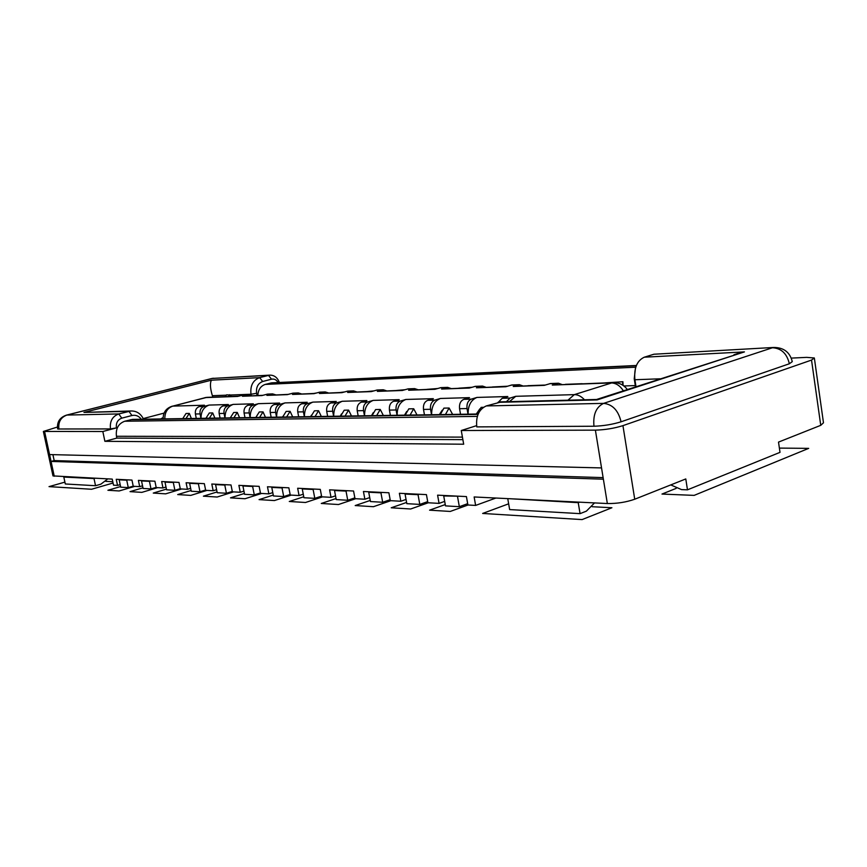 <?xml version="1.0" encoding="UTF-8"?>
<svg xmlns="http://www.w3.org/2000/svg" width="867" height="867" viewBox="0 0 867 867"><rect width="100%" height="100%" fill="white"/><g stroke="black" fill="none" stroke-linecap="round" stroke-linejoin="round"><path stroke-width="1.3" d="M243.941 491.112L240.267 492.261L238.891 485.357L259.146 486.354L260.523 493.399L268.857 493.865L272.78 492.608M303.266 494.179L299.061 495.556L290.261 495.057L288.852 487.818L267.469 486.766L268.857 493.865M335.529 495.837L331.01 497.333L321.7 496.813L320.281 489.367L297.652 488.251L299.061 495.556M369.721 497.593L364.877 499.229L355.004 498.677L353.563 491.015L329.59 489.833L331.01 497.333M406.049 499.435L400.836 501.245L390.334 500.649L388.882 492.759L363.436 491.502L364.877 499.229M444.684 501.386L439.07 503.38L427.897 502.752L426.434 494.613L399.373 493.28L400.836 501.245M495.902 498.037L475.625 505.418L467.909 504.995L466.424 496.585L437.597 495.165L439.07 503.38M120.188 484.62L117.522 485.401L113.512 485.173L112.233 479.104L52.985 475.907L43.372 431.452L57.374 427.052M142.535 485.802L139.695 486.636L133.247 486.279L131.957 480.08L116.232 479.299L117.522 485.401M165.998 487.037L162.974 487.948L156.212 487.568L154.9 481.207L138.395 480.394L139.695 486.636M190.653 488.327L187.435 489.313L180.314 488.912L178.992 482.399L161.663 481.543L162.974 487.948M216.598 489.692L213.163 490.744L205.674 490.332L204.33 483.656L186.102 482.756L187.435 489.313M240.267 492.261L232.378 491.827L231.012 484.967L211.808 484.024L213.163 490.744M475.625 505.418L474.141 496.964L607.344 503.543L603.378 479.191L51.055 461.428L54.253 476.243M467.671 503.673L459.337 506.686L445.497 505.884L443.72 495.967L458.806 496.206M443.72 495.967L444.966 495.523M459.337 506.686L457.548 496.65M814.427 358.559L823.477 422.793L820.746 425.329L778.512 442.105L780.007 452.357L687.477 489.833L685.786 478.942L634.731 499.229C626.147 502.231 617.022 503.662 607.344 503.543M791.311 358.104L806.678 357.367L814.341 357.984L811.534 360.076L622.939 425.643C614.248 428.352 605.058 429.848 595.391 430.151L461.266 430.52L463.682 444.207L104.885 441.314L102.826 431.506L43.372 431.452M603.378 479.191L595.391 430.151M44.618 431.668L49.571 454.579L601.546 467.92M104.885 441.314L116.85 438.095L462.87 439.634M116.85 438.095L116.46 436.264C115.582 428.688 118.324 423.681 124.696 421.243L132.402 419.4L478.205 414.003M636.389 365.484L271.62 382.856L265.226 384.417C260.653 386.01 258.182 389.695 257.824 395.493M289.816 393.954L288.765 394.236M316.466 392.979L313.821 393.466M344.448 391.949L340.092 392.502M373.872 390.876L367.63 391.505M404.846 389.738L396.533 390.453M437.499 388.535L426.889 389.359M471.962 387.278L458.827 388.188M507.488 386.216L492.478 386.975M543.772 385.111L527.96 385.685M582.18 383.713L565.457 384.319M622.419 384.959L622.907 381.74L605.123 382.878M622.907 381.74L623.102 385.392M476.612 425.643L461.266 430.52M773.765 347.461L653.913 354.235L773.765 347.461C783.757 347.504 789.924 352.24 792.275 361.637L789.338 363.772L621.075 421.796C612.514 424.44 603.475 425.925 593.971 426.239L476.796 426.889C475.755 416.268 478.931 409.289 486.289 405.929L501.635 401.833M653.913 354.235L644.279 357.204C636.996 360.639 633.875 368.15 634.904 379.746L635.988 386.639M497.972 402.331L597.114 399.915L596.474 399.514L744.439 351.894L644.279 357.204M500.302 401.865L596.182 399.503M733.937 354.744L739.594 352.902M635.424 368.377L634.232 378.76L635.511 386.79M251.3 395.731L251.007 394.247C250.075 385.75 252.947 380.212 259.612 377.633L269.637 375.14L211.873 378.478L66.521 415.109C59.769 417.395 56.81 422.023 57.634 428.992L110.499 428.927L116.427 427.908C115.853 422.988 117.641 419.736 121.792 418.154L131.957 415.51C135.718 414.719 138.839 415.976 141.332 419.26M102.826 431.506L116.427 427.908M257.044 395.525L256.61 393.282C255.949 387.267 257.976 383.333 262.701 381.491L271.534 379.193C274.275 378.662 276.465 379.779 278.101 382.542M212.827 397.129L212.372 395.699L226.244 395.179M231.402 396.457L230.004 395.038L251.007 394.247L256.61 393.282M110.499 428.927C109.61 421.351 112.363 416.355 118.746 413.938L130.939 410.98C136.618 410.871 140.822 413.613 143.564 419.227M130.939 410.98L83.958 412.41L128.912 411.316L131.957 415.51M225.225 396.674L226.547 394.832L230.004 395.038M262.701 381.491L259.612 377.633L211.429 380.19C209.847 383.127 210.161 388.297 212.372 395.699M121.792 418.154L118.746 413.938L66.911 415.065L212.285 378.424L268.445 375.357L271.534 379.193M269.637 375.14C274.167 375.032 277.418 377.47 279.369 382.488M228.368 396.566L229.69 394.713M49.571 454.579L51.055 461.428L54.188 460.572L52.909 454.655M64.862 476.774L63.811 477.067L65.307 483.981L95.533 485.715L100.886 484.176L107.811 478.887M63.811 477.067L94.015 478.562L95.533 485.715M94.015 478.562L95.088 478.259M603.129 477.619L54.188 460.572M304.35 416.713L303.417 411.836C302.962 407.663 304.339 404.922 307.536 403.61L312.911 402.115L336.277 401.443L330.858 402.971L336.84 402.808C333.611 404.152 332.224 406.97 332.668 411.251L333.611 416.258M358.169 415.878L357.215 410.752C356.76 406.385 358.158 403.513 361.42 402.125L367.727 401.952L373.222 400.391C367.348 402.711 364.476 407.837 364.584 415.781M367.727 401.952C364.465 403.339 363.067 406.233 363.522 410.622L364.476 415.781M390.399 415.369L389.435 410.113C388.98 405.615 390.388 402.656 393.672 401.248L400.348 401.063L405.886 399.449C399.958 401.833 397.053 407.111 397.162 415.271M400.348 401.063C397.053 402.483 395.634 405.453 396.1 409.972L397.053 415.271M424.462 414.838L423.497 409.43C423.031 404.802 424.451 401.768 427.778 400.316L434.822 400.12L440.414 398.462C434.443 400.912 431.517 406.33 431.625 414.729M434.822 400.12C431.506 401.584 430.075 404.64 430.541 409.278L431.517 414.729M460.54 414.274L459.553 408.704C459.087 403.946 460.529 400.814 463.867 399.329L471.345 399.123L476.98 397.422C470.965 399.936 468.007 405.518 468.115 414.155M471.345 399.123C467.996 400.619 466.554 403.762 467.031 408.552L468.007 414.166M196.278 418.403L195.4 413.993C194.967 410.232 196.278 407.761 199.334 406.569L204.005 406.439L209.142 405.073C203.647 407.089 200.949 411.5 201.046 418.327M204.005 406.439C200.949 407.642 199.638 410.124 200.06 413.906L200.949 418.327M220.055 418.035L219.156 413.516C218.722 409.668 220.055 407.132 223.133 405.919L228.032 405.778L233.234 404.39C227.674 406.439 224.943 410.969 225.041 417.959M228.032 405.778C224.943 407.013 223.61 409.56 224.044 413.418L224.943 417.959M244.982 417.645L244.071 413.017C243.638 409.072 244.982 406.482 248.103 405.236L253.24 405.095L258.496 403.664C252.871 405.767 250.119 410.405 250.216 417.558M253.24 405.095C250.108 406.341 248.764 408.953 249.197 412.92L250.108 417.569M271.154 417.233L270.233 412.497C269.8 408.455 271.154 405.789 274.308 404.521L279.705 404.369L285.026 402.906C279.337 405.062 276.551 409.809 276.649 417.146M279.705 404.369C276.54 405.648 275.186 408.324 275.63 412.389L276.551 417.146M298.671 416.81L297.739 411.944C297.294 407.793 298.671 405.073 301.857 403.762L307.536 403.61M327.639 416.355L326.696 411.37C326.241 407.111 327.628 404.315 330.858 402.971M403.166 390.215L377.34 391.385L383.312 389.771L386.519 390.822M435.808 389.034L408.617 390.248L414.643 388.611L408.238 388.85L402.234 390.486L377.34 391.385M470.261 387.777L441.596 389.055L447.665 387.376L440.924 387.625L434.855 389.305L408.617 390.248M506.686 386.454L476.427 387.798L482.54 386.075L475.409 386.335L469.307 388.058L441.596 389.055M545.256 385.056L513.253 386.476L519.409 384.699L511.866 384.981L505.721 386.747L476.427 387.798M506.415 401.724L510.089 398.061L515.767 396.306L574.312 394.637L612.709 382.607L552.279 385.067L558.467 383.247L550.469 383.539L544.292 385.349L513.253 386.476M476.98 397.422L507.824 396.533L502.156 398.278L498.362 402.212M440.414 398.462L469.491 397.639L463.867 399.329M405.886 399.449L433.348 398.668L427.778 400.316M373.222 400.391L399.199 399.644L393.672 401.248M336.84 402.808L342.27 401.269L366.893 400.565L361.42 402.125M285.026 402.906L307.221 402.277L301.857 403.762M258.496 403.664L279.618 403.068L274.308 404.521M233.234 404.39L253.348 403.816L248.103 405.236M209.142 405.073L228.324 404.531L223.133 405.919M262.799 395.319L242.435 396.252L248.114 394.821L243.345 394.994L237.677 396.425L205.49 397.595L172.793 406.114L204.46 405.214L199.334 406.569M288.202 394.387L266.895 395.374L272.628 393.9L267.632 394.095L261.91 395.558L242.435 396.252M314.829 393.423L292.515 394.442L298.313 392.946L293.079 393.141L287.291 394.637L266.895 395.374M342.801 392.404L319.403 393.477L325.255 391.938L319.771 392.144L313.919 393.672L292.515 394.442M372.214 391.342L347.645 392.458L353.563 390.887L347.786 391.104L341.88 392.664L319.403 393.477M383.312 389.771L377.243 389.998L371.282 391.602L347.645 392.458M515.767 396.306L509.46 401.649M476.33 414.036L479.841 408.856M483.45 407.306L481.131 407.36L477.435 414.014M439.363 414.61L442.235 410.167M452.628 414.404L449.106 408.021L443.915 408.129L440.263 414.599M445.432 414.513L449.106 408.021M404.488 415.152L406.742 411.446M417.005 414.957L413.7 408.758L408.801 408.856L405.182 415.141M371.51 415.672L373.211 412.692M383.355 415.488L380.245 409.452L375.617 409.549L372.03 415.661M340.287 416.16L341.479 413.927M351.503 415.976L348.588 410.113L344.199 410.199L340.644 416.149M342.27 401.269C336.461 403.534 333.611 408.53 333.719 416.258M345.023 416.084L348.588 410.113M376.646 415.586L380.245 409.452M410.069 415.065L413.7 408.758M558.467 383.247L561.794 384.449M519.409 384.699L522.725 385.869M482.54 386.075L485.834 387.213M447.665 387.376L450.938 388.481M414.643 388.611L417.883 389.684M248.114 394.821L251.17 395.731M272.628 393.9L275.717 394.843M298.313 392.946L301.434 393.911M325.255 391.938L328.409 392.935M353.563 390.887L356.738 391.906M191.369 418.479L189.309 413.418L186.047 413.483L182.72 418.62M214.897 418.111L212.718 412.93L209.305 412.995L205.934 418.252M239.563 417.731L237.265 412.421L233.689 412.497L230.275 417.872M265.465 417.32L263.026 411.879L259.266 411.966L255.819 417.471M282.566 417.06L282.87 416.398M292.678 416.897L290.098 411.326L286.143 411.402L282.664 417.06M312.911 402.115C307.167 404.315 304.35 409.181 304.447 416.713M310.679 416.615L311.416 415.152M321.321 416.453L318.579 410.73L314.418 410.817L310.895 416.615M315.046 416.55L318.579 410.73M286.609 416.994L290.098 411.326M259.569 417.417L263.026 411.879M233.852 417.818L237.265 412.421M209.337 418.197L212.718 412.93M185.971 418.566L189.309 413.418M687.477 489.833L681.538 489.606L670.776 484.913M507.845 499.154L509.644 509.579L580.056 513.643L578.235 502.654L509.113 498.688M579.503 502.166L578.235 502.654M594.534 502.903L586.385 511.151L580.056 513.643M133.225 486.149L128.273 487.601L120.719 487.167L119.18 479.819L120.275 479.505M128.273 487.601L126.723 480.199L127.817 479.874M119.18 479.819L126.723 480.199M156.168 487.373L151.01 488.912L143.088 488.457L141.527 480.936L142.632 480.611M151.01 488.912L149.438 481.326L150.555 481.001M141.527 480.936L149.438 481.326M180.271 488.663L174.896 490.288L166.572 489.812L164.99 482.095L166.106 481.77M174.896 490.288L173.302 482.507L174.419 482.171M164.99 482.095L173.302 482.507M205.609 490.018L199.995 491.741L191.249 491.231L189.635 483.32L190.773 482.984M199.995 491.741L198.38 483.764L199.529 483.418M189.635 483.32L198.38 483.764M232.302 491.426L226.428 493.258L217.216 492.727L215.58 484.61L216.728 484.263M226.428 493.258L224.791 485.076L225.951 484.718M215.58 484.61L224.791 485.076M260.436 492.922L254.291 494.873L244.57 494.309L242.923 485.975L244.082 485.618M254.291 494.873L252.633 486.463L253.803 486.094M242.923 485.975L252.633 486.463M290.142 494.483L283.704 496.563L273.441 495.967L271.772 487.406L272.942 487.037M283.704 496.563L282.024 487.915L283.216 487.547M271.772 487.406L282.024 487.915M321.559 496.13L314.808 498.352L303.949 497.734L302.258 488.923L303.45 488.544M314.808 498.352L313.106 489.465L314.309 489.075M302.258 488.923L313.106 489.465M354.841 497.864L347.743 500.259L336.233 499.587L334.521 490.527L335.724 490.137M347.743 500.259L346.02 491.101L347.233 490.7M334.521 490.527L346.02 491.101M390.161 499.695L382.683 502.264L370.469 501.56L368.724 492.228L369.949 491.827M382.683 502.264L380.938 492.835L382.163 492.423M368.724 492.228L380.938 492.835M427.702 501.625L419.801 504.41L406.818 503.662L405.062 494.038L406.298 493.616M419.801 504.41L418.046 494.689L419.281 494.255M405.062 494.038L418.046 494.689M779.39 448.098L808.683 448.369L694.142 495.382L661.987 494.06L676.173 488.37M592.15 506.718L611.918 507.748L582.071 519.593L482.648 513.448L508.647 503.814M468.05 504.995L450.266 511.443L429.577 510.164L445.259 504.561M428.255 502.773L410.644 508.994L391.223 507.791L406.59 502.437M390.887 500.682L373.449 506.696L355.199 505.559L370.252 500.432M355.708 498.72L338.466 504.529L321.278 503.467L336.038 498.547M322.557 496.867L305.509 502.492L289.285 501.484L303.764 496.758M291.247 495.111L274.405 500.562L259.07 499.62L273.268 495.068M261.628 493.464L244.993 498.742L230.492 497.853L244.407 493.464M233.581 491.892L217.151 497.029L203.398 496.173L217.053 491.947M206.975 490.408L190.751 495.393L177.692 494.58L191.098 490.494M181.691 488.988L165.684 493.843L153.275 493.074L166.431 489.118M157.653 487.644L141.852 492.369L130.039 491.632L142.957 487.807M134.764 486.365L119.158 490.96L107.909 490.267L120.6 486.55M113.057 483.017L91.544 489.259L49.029 486.625L64.906 482.128M105.774 481.348L112.786 481.705M622.939 425.643L634.731 499.229M820.746 425.329L811.534 360.076M462.436 437.12L116.46 436.264M124.696 421.243L477.349 416.388M478.042 414.372L130.581 419.704M635.316 385.577L623.893 385.967M265.226 384.417L635.76 367.207M636.302 365.711L270.341 383.084M597.114 399.915L744.439 351.894M593.971 426.239C592.92 414.643 596.138 407.024 603.616 403.372L772.475 347.743C781.351 348.274 786.976 353.617 789.338 363.772M621.075 421.796C618.334 410.449 612.525 404.304 603.616 403.372L486.289 405.929M660.047 378.803L634.904 379.746L634.232 378.76M164.069 413.104L143.261 418.577M163.104 417.526L160.753 418.956M211.429 380.19L83.958 412.41M66.521 415.109L66.911 415.065C60.733 417.352 58.067 422.066 58.923 429.208M332.668 411.251L326.696 411.37M363.522 410.622L357.215 410.752M396.1 409.972L389.435 410.113M430.541 409.278L423.497 409.43M467.031 408.552L459.553 408.704M200.06 413.906L195.4 413.993M224.044 413.418L219.156 413.516M249.197 412.92L244.071 413.017M275.63 412.389L270.233 412.497M303.417 411.836L297.739 411.944M382.542 389.912L376.473 390.139M413.862 388.752L407.468 388.99M446.884 387.527L440.143 387.777M481.749 386.227L474.628 386.487M518.618 384.85L511.075 385.132M557.665 383.398L549.678 383.702M623.33 390.757C619.948 385.587 615.863 382.976 611.083 382.932L552.279 385.067M502.156 398.278L510.089 398.061M247.388 394.94L242.619 395.124M271.891 394.03L266.895 394.214M297.565 393.076L292.331 393.271M324.507 392.079L319.013 392.285M352.793 391.028L347.028 391.234M567.95 400.196L574.312 394.637C577.964 394.615 581.345 396.338 584.456 399.795M238.566 396.197L206.942 397.346L172.793 406.114C167.396 408.054 164.741 412.313 164.838 418.891M213.445 378.229L211.873 378.478M476.752 413.277L478.378 411.37M439.385 414.61L440.859 412.79M404.759 415.152L405.453 414.253M627.296 389.467C623.633 384.688 618.767 382.401 612.709 382.607M206.942 397.346L204.98 397.65M172.295 406.168C166.096 408.194 163.05 412.443 163.159 418.924"/></g></svg>

